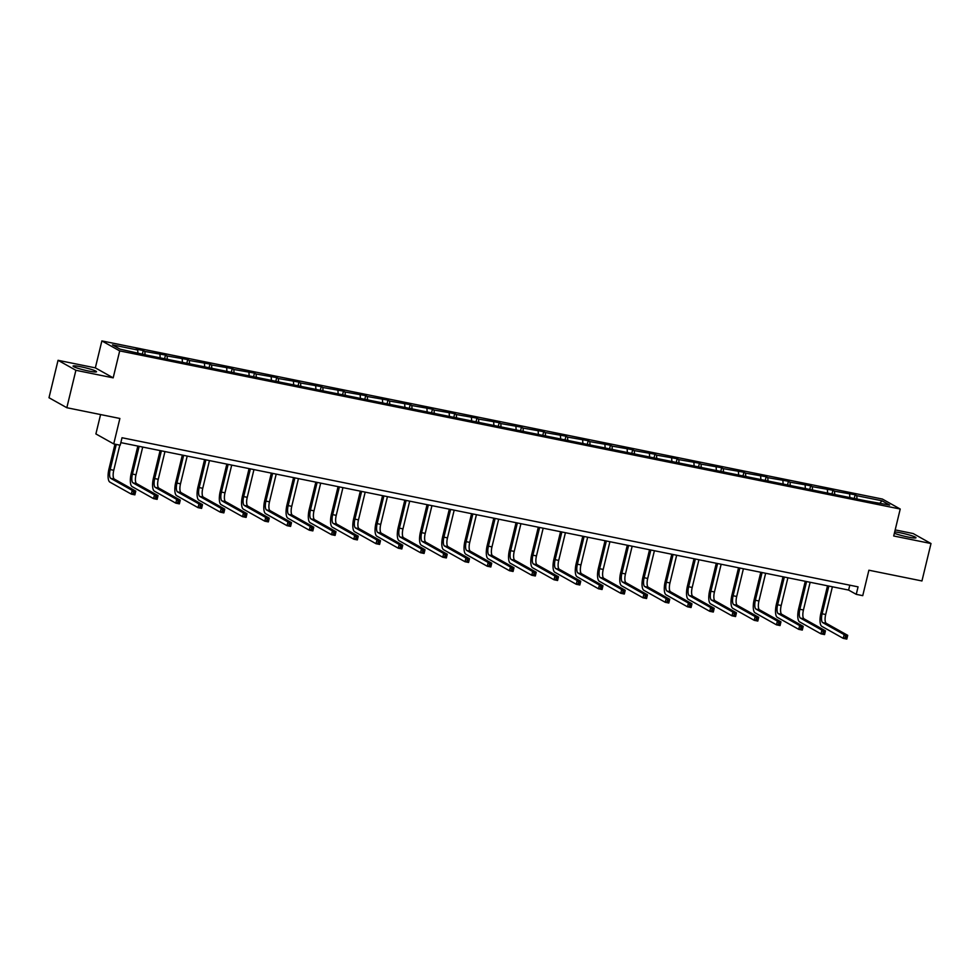 <?xml version="1.0" encoding="UTF-8"?>
<svg xmlns="http://www.w3.org/2000/svg" width="980" height="980" viewBox="0 0 980 980"><rect width="100%" height="100%" fill="white"/><g stroke="black" fill="none" stroke-linecap="round" stroke-linejoin="round"><path stroke-width="1.47" d="M88.555 371.016A12.079 1.237 13.6 0 0 96.53 371.751A12.079 1.237 13.6 0 0 81.034 366.814A12.079 1.237 13.6 0 0 73.059 366.079A12.079 1.237 13.6 0 0 88.555 371.016M894.373 533.255A12.079 1.237 13.6 0 0 908.019 537.04A12.079 1.237 13.6 0 0 915.994 537.775A12.079 1.237 13.6 0 0 900.498 532.826A12.079 1.237 13.6 0 0 894.691 531.907M113.178 377.851L95.342 367.868L58.053 360.309L75.889 370.293L113.178 377.851L119.695 350.901L900.228 509.037L893.711 535.987L931 543.533L913.176 533.549L895.181 529.898M931 543.533L921.947 580.956L868.893 570.213L862.743 595.656L856.251 594.346L858.064 586.861L122.022 437.741L120.209 445.226L113.729 443.916L119.879 418.472L66.824 407.717L49 397.733L58.053 360.309M75.889 370.293L66.824 407.717M100.585 414.565L95.893 433.932L113.729 443.916M95.342 367.868L101.871 340.918L882.392 499.053L900.228 509.037M137.898 352.763L137.702 350.007L136.097 349.101L143.227 350.546L142.468 353.694M856.961 498.44L856.765 495.684L882.012 500.792L889.632 505.068L866.002 500.854L146.939 355.177L120.075 349.162L112.467 344.887L137.702 350.007M119.695 350.901L101.871 340.918M145.028 354.209L144.844 351.452L143.227 350.546M144.844 351.452L165.473 355.054L164.714 358.202M167.274 358.717L167.09 355.961L165.473 355.054M167.09 355.961L187.719 359.562L186.96 362.71M189.52 363.225L189.336 360.469L187.719 359.562M189.336 360.469L209.965 364.07L209.206 367.218M211.766 367.733L211.582 364.977L209.965 364.07M211.582 364.977L232.211 368.578L231.452 371.726M234.012 372.241L233.828 369.485L232.211 368.578M233.828 369.485L254.469 373.086L253.698 376.234M256.27 376.749L256.074 373.993L254.469 373.086M256.074 373.993L276.715 377.594L275.956 380.73M278.516 381.257L278.32 378.501L276.715 377.594M278.32 378.501L298.961 382.102L298.202 385.238M300.762 385.765L300.578 382.996L298.961 382.102M300.578 382.996L321.207 386.61L320.448 389.746M323.008 390.273L322.824 387.504L321.207 386.61M322.824 387.504L343.453 391.118L342.694 394.254M345.254 394.781L345.07 392.012L343.453 391.118M345.07 392.012L365.699 395.614L364.94 398.762M367.5 399.289L367.316 396.52L365.699 395.614M367.316 396.52L387.945 400.122L387.186 403.27M389.746 403.797L389.562 401.028L387.945 400.122M389.562 401.028L410.204 404.63L409.432 407.778M412.004 408.293L411.808 405.536L410.204 404.63M411.808 405.536L432.45 409.138L431.69 412.286M434.25 412.801L434.067 410.044L432.45 409.138M434.067 410.044L454.696 413.646L453.936 416.794M456.496 417.309L456.313 414.552L454.696 413.646M456.313 414.552L476.942 418.154L476.182 421.302M478.742 421.817L478.559 419.06L476.942 418.154M478.559 419.06L499.188 422.662L498.428 425.81M500.988 426.325L500.805 423.568L499.188 422.662M500.805 423.568L521.434 427.17L520.674 430.318M523.234 430.833L523.051 428.076L521.434 427.17M523.051 428.076L543.68 431.678L542.92 434.826M545.493 435.341L545.297 432.584L543.68 431.678M545.297 432.584L565.938 436.186L565.178 439.334M567.739 439.849L567.543 437.092L565.938 436.186M567.543 437.092L588.184 440.694L587.424 443.842M589.985 444.357L589.801 441.6L588.184 440.694M589.801 441.6L610.43 445.202L609.67 448.35M612.231 448.865L612.047 446.108L610.43 445.202M612.047 446.108L632.676 449.71L631.916 452.858M634.477 453.373L634.293 450.616L632.676 449.71M634.293 450.616L654.922 454.218L654.162 457.354M656.723 457.88L656.539 455.112L654.922 454.218M656.539 455.112L677.168 458.726L676.408 461.862M678.969 462.389L678.785 459.62L677.168 458.726M678.785 459.62L699.426 463.234L698.654 466.37M701.227 466.897L701.031 464.128L699.426 463.234M701.031 464.128L721.672 467.73L720.913 470.878M723.473 471.405L723.277 468.636L721.672 467.73M723.277 468.636L743.918 472.238L743.159 475.386M745.719 475.913L745.535 473.144L743.918 472.238M745.535 473.144L766.164 476.746L765.405 479.894M767.965 480.421L767.781 477.652L766.164 476.746M767.781 477.652L788.41 481.254L787.651 484.402M790.211 484.916L790.027 482.16L788.41 481.254M790.027 482.16L810.656 485.762L809.897 488.91M812.457 489.424L812.273 486.668L810.656 485.762M812.273 486.668L832.902 490.27L832.143 493.418M834.715 493.932L834.519 491.176L832.902 490.27M834.519 491.176L855.16 494.778L854.401 497.926M856.765 495.684L855.16 494.778M160.144 357.271L159.961 354.515M182.39 361.779L182.207 359.023M204.636 366.287L204.453 363.531M226.882 370.795L226.699 368.039M249.128 375.303L248.945 372.547M271.387 379.811L271.19 377.055M293.632 384.319L293.449 381.563M315.879 388.827L315.695 386.059M338.125 393.335L337.941 390.567M360.371 397.843L360.187 395.075M382.616 402.351L382.433 399.583M404.875 406.859L404.679 404.091M427.121 411.367L426.925 408.599M449.367 415.863L449.183 413.107M471.613 420.371L471.429 417.615M493.859 424.879L493.675 422.123M516.105 429.387L515.921 426.631M538.351 433.895L538.167 431.139M560.609 438.403L560.413 435.647M582.855 442.911L582.659 440.155M605.101 447.419L604.917 444.663M627.347 451.927L627.163 449.171M649.593 456.435L649.409 453.679M671.839 460.943L671.655 458.175M694.097 465.451L693.901 462.683M716.343 469.959L716.147 467.191M738.589 474.467L738.406 471.699M760.835 478.975L760.652 476.207M783.081 483.483L782.898 480.715M805.327 487.979L805.144 485.223M827.573 492.487L827.389 489.731M849.832 496.995L849.636 494.238M120.846 442.629L848.607 590.07L856.251 594.346M849.795 585.183L848.607 590.07M879.967 503.108L882.012 500.792M828.835 586.065L822.122 613.786A7.742 2.646 -78.5 0 0 822.722 622.619L844.148 634.611L847.712 635.334L846.806 639.083L843.241 638.36L821.816 626.355A11.613 3.969 101.5 0 1 820.922 613.113L827.524 585.795M832.4 586.787L825.687 614.509A7.742 2.646 -78.5 0 0 826.287 623.341L847.712 635.334L846.99 636.596L845.569 636.302L845.201 637.808L846.634 638.09L846.99 636.596M845.201 637.808L843.241 638.36L844.148 634.611L845.569 636.302M846.634 638.09L846.806 639.083M806.577 581.557L799.876 609.278A7.742 2.646 -78.5 0 0 800.476 618.111L821.889 630.115L825.454 630.826L824.56 634.575L820.983 633.852L799.57 621.859A11.613 3.969 101.5 0 1 798.676 608.605L805.278 581.287M810.142 582.279L803.441 610.001A7.742 2.646 -78.5 0 0 804.041 618.833L825.454 630.826L824.744 632.088L823.323 631.806L822.955 633.301L824.388 633.582L824.744 632.088M822.955 633.301L820.983 633.852L821.889 630.115L823.323 631.806M824.388 633.582L824.56 634.575M784.331 577.048L777.63 604.77A7.742 2.646 -78.5 0 0 778.23 613.602L799.643 625.608L803.208 626.33L802.302 630.067L798.737 629.344L777.324 617.351A11.613 3.969 101.5 0 1 776.417 604.096L783.032 576.779M787.895 577.771L781.195 605.493A7.742 2.646 -78.5 0 0 781.795 614.325L803.208 626.33L802.498 627.58L801.064 627.298L800.709 628.793L802.13 629.074L802.498 627.58M800.709 628.793L798.737 629.344L799.643 625.608L801.064 627.298M802.13 629.074L802.302 630.067M762.085 572.541L755.384 600.262A7.742 2.646 -78.5 0 0 755.984 609.095L777.397 621.1L780.962 621.822L780.056 625.559L776.491 624.836L755.078 612.843A11.613 3.969 101.5 0 1 754.171 599.589L760.786 572.271M765.649 573.263L758.949 600.985A7.742 2.646 -78.5 0 0 759.549 609.817L780.962 621.822L780.252 623.072L778.818 622.79L778.463 624.285L779.884 624.566L780.252 623.072M778.463 624.285L776.491 624.836L777.397 621.1L778.818 622.79M779.884 624.566L780.056 625.559M739.839 568.033L733.126 595.754A7.742 2.646 -78.5 0 0 733.726 604.587L755.151 616.591L758.716 617.314L757.81 621.051L754.245 620.328L732.82 608.335A11.613 3.969 101.5 0 1 731.925 595.081L738.54 567.763M743.404 568.755L736.703 596.477A7.742 2.646 -78.5 0 0 737.291 605.309L758.716 617.314L758.005 618.564L756.572 618.282L756.217 619.777L757.638 620.058L758.005 618.564M756.217 619.777L754.245 620.328L755.151 616.591L756.572 618.282M757.638 620.058L757.81 621.051M717.593 563.524L710.88 591.246A7.742 2.646 -78.5 0 0 711.48 600.079L732.905 612.084L736.47 612.806L735.564 616.543L731.999 615.82L710.573 603.827A11.613 3.969 101.5 0 1 709.679 590.573L716.282 563.255M721.158 564.247L714.445 591.969A7.742 2.646 -78.5 0 0 715.045 600.801L736.47 612.806L735.747 614.056L734.326 613.774L733.959 615.269L735.392 615.562L735.747 614.056M733.959 615.269L731.999 615.82L732.905 612.084L734.326 613.774M735.392 615.562L735.564 616.543M695.347 559.017L688.634 586.738A7.742 2.646 -78.5 0 0 689.234 595.571L710.659 607.576L714.224 608.298L713.317 612.035L709.753 611.312L688.327 599.319A11.613 3.969 101.5 0 1 687.433 586.065L694.036 558.759M698.912 559.739L692.198 587.461A7.742 2.646 -78.5 0 0 692.799 596.293L714.224 608.298L713.501 609.548L712.08 609.266L711.713 610.76L713.146 611.055L713.501 609.548M711.713 610.76L709.753 611.312L710.659 607.576L712.08 609.266M713.146 611.055L713.317 612.035M673.101 554.509L666.388 582.23A7.742 2.646 -78.5 0 0 666.988 591.062L688.401 603.068L691.978 603.79L691.072 607.527L687.507 606.804L666.082 594.811A11.613 3.969 101.5 0 1 665.187 581.557L671.79 554.251M676.666 555.231L669.952 582.953A7.742 2.646 -78.5 0 0 670.553 591.785L691.978 603.79L691.255 605.04L689.834 604.758L689.467 606.253L690.9 606.547L691.255 605.04M689.467 606.253L687.507 606.804L688.401 603.068L689.834 604.758M690.9 606.547L691.072 607.527M650.842 550.001L644.142 577.722A7.742 2.646 -78.5 0 0 644.742 586.555L666.155 598.56L669.72 599.282L668.813 603.019L665.249 602.296L643.836 590.303A11.613 3.969 101.5 0 1 642.941 577.048L649.544 549.743M654.407 550.723L647.707 578.445A7.742 2.646 -78.5 0 0 648.307 587.277L669.72 599.282L669.009 600.544L667.588 600.25L667.221 601.745L668.642 602.038L669.009 600.544M667.221 601.745L665.249 602.296L666.155 598.56L667.588 600.25M668.642 602.038L668.813 603.019M628.596 545.493L621.896 573.214A7.742 2.646 -78.5 0 0 622.496 582.047L643.909 594.052L647.474 594.774L646.567 598.51L643.003 597.8L621.59 585.795A11.613 3.969 101.5 0 1 620.683 572.541L627.298 545.235M632.161 546.215L625.461 573.937A7.742 2.646 -78.5 0 0 626.061 582.769L647.474 594.774L646.763 596.036L645.33 595.742L644.975 597.237L646.396 597.53L646.763 596.036M644.975 597.237L643.003 597.8L643.909 594.052L645.33 595.742M646.396 597.53L646.567 598.51M606.351 540.985L599.65 568.706A7.742 2.646 -78.5 0 0 600.238 577.551L621.663 589.543L625.228 590.266L624.321 594.015L620.757 593.292L599.344 581.287A11.613 3.969 101.5 0 1 598.437 568.033L605.052 540.727M609.915 541.707L603.215 569.429A7.742 2.646 -78.5 0 0 603.815 578.274L625.228 590.266L624.517 591.528L623.084 591.234L622.729 592.729L624.15 593.023L624.517 591.528M622.729 592.729L620.757 593.292L621.663 589.543L623.084 591.234M624.15 593.023L624.321 594.015M584.105 536.476L577.392 564.198A7.742 2.646 -78.5 0 0 577.992 573.043L599.417 585.036L602.982 585.758L602.075 589.507L598.51 588.784L577.085 576.779A11.613 3.969 101.5 0 1 576.191 563.524L582.794 536.219M587.669 537.199L580.956 564.921A7.742 2.646 -78.5 0 0 581.557 573.766L602.982 585.758L602.271 587.02L600.838 586.726L600.483 588.221L601.904 588.515L602.271 587.02M600.483 588.221L598.51 588.784L599.417 585.036L600.838 586.726M601.904 588.515L602.075 589.507M561.859 531.969L555.146 559.69A7.742 2.646 -78.5 0 0 555.746 568.535L577.171 580.528L580.736 581.25L579.829 584.999L576.265 584.276L554.839 572.271A11.613 3.969 101.5 0 1 553.945 559.017L560.548 531.711M565.423 532.691L558.71 560.413A7.742 2.646 -78.5 0 0 559.311 569.258L580.736 581.25L580.013 582.512L578.592 582.218L578.225 583.713L579.658 584.007L580.013 582.512M578.225 583.713L576.265 584.276L577.171 580.528L578.592 582.218M579.658 584.007L579.829 584.999M539.613 527.461L532.899 555.195A7.742 2.646 -78.5 0 0 533.5 564.027L554.925 576.02L558.49 576.742L557.583 580.491L554.019 579.768L532.593 567.763A11.613 3.969 101.5 0 1 531.699 554.509L538.302 527.203M543.177 528.183L536.464 555.917A7.742 2.646 -78.5 0 0 537.065 564.75L558.49 576.742L557.767 578.004L556.346 577.71L555.979 579.205L557.412 579.499L557.767 578.004M555.979 579.205L554.019 579.768L554.925 576.02L556.346 577.71M557.412 579.499L557.583 580.491M517.354 522.965L510.654 550.687A7.742 2.646 -78.5 0 0 511.254 559.519L532.667 571.512L536.232 572.234L535.337 575.983L531.76 575.26L510.347 563.255A11.613 3.969 101.5 0 1 509.453 550.013L516.056 522.695M520.931 523.688L514.218 551.409A7.742 2.646 -78.5 0 0 514.818 560.241L536.232 572.234L535.521 573.496L534.1 573.202L533.733 574.697L535.166 574.99L535.521 573.496M533.733 574.697L531.76 575.26L532.667 571.512L534.1 573.202M535.166 574.99L535.337 575.983M495.108 518.457L488.408 546.179A7.742 2.646 -78.5 0 0 489.008 555.011L510.421 567.004L513.986 567.726L513.079 571.475L509.514 570.752L488.101 558.747A11.613 3.969 101.5 0 1 487.195 545.505L493.81 518.187M498.673 519.18L491.972 546.901A7.742 2.646 -78.5 0 0 492.573 555.734L513.986 567.726L513.275 568.988L511.854 568.694L511.487 570.201L512.908 570.483L513.275 568.988M511.487 570.201L509.514 570.752L510.421 567.004L511.854 568.694M512.908 570.483L513.079 571.475M472.862 513.949L466.162 541.671A7.742 2.646 -78.5 0 0 466.762 550.503L488.175 562.495L491.74 563.218L490.833 566.967L487.268 566.244L465.855 554.239A11.613 3.969 101.5 0 1 464.949 540.997L471.564 513.679M476.427 514.672L469.726 542.393A7.742 2.646 -78.5 0 0 470.327 551.226L491.74 563.218L491.029 564.48L489.596 564.186L489.241 565.693L490.662 565.975L491.029 564.48M489.241 565.693L487.268 566.244L488.175 562.495L489.596 564.186M490.662 565.975L490.833 566.967M450.616 509.441L443.916 537.163A7.742 2.646 -78.5 0 0 444.504 545.995L465.929 557.988L469.494 558.71L468.587 562.459L465.022 561.736L443.597 549.731A11.613 3.969 101.5 0 1 442.703 536.489L449.318 509.171M454.181 510.163L447.48 537.885A7.742 2.646 -78.5 0 0 448.068 546.718L469.494 558.71L468.783 559.972L467.35 559.678L466.995 561.185L468.416 561.466L468.783 559.972M466.995 561.185L465.022 561.736L465.929 557.988L467.35 559.678M468.416 561.466L468.587 562.459M428.37 504.933L421.657 532.654A7.742 2.646 -78.5 0 0 422.257 541.487L443.683 553.492L447.248 554.215L446.341 557.951L442.776 557.228L421.351 545.235A11.613 3.969 101.5 0 1 420.457 531.981L427.06 504.663M431.935 505.656L425.222 533.377A7.742 2.646 -78.5 0 0 425.822 542.21L447.248 554.215L446.525 555.464L445.104 555.182L444.749 556.677L446.17 556.959L446.525 555.464M444.749 556.677L442.776 557.228L443.683 553.492L445.104 555.182M446.17 556.959L446.341 557.951M406.124 500.425L399.411 528.147A7.742 2.646 -78.5 0 0 400.012 536.979L421.437 548.984L425.002 549.707L424.095 553.443L420.53 552.72L399.105 540.727A11.613 3.969 101.5 0 1 398.211 527.473L404.813 500.155M409.689 501.148L402.976 528.869A7.742 2.646 -78.5 0 0 403.576 537.702L425.002 549.707L424.279 550.956L422.858 550.674L422.49 552.169L423.924 552.451L424.279 550.956M422.49 552.169L420.53 552.72L421.437 548.984L422.858 550.674M423.924 552.451L424.095 553.443M383.878 495.917L377.165 523.639A7.742 2.646 -78.5 0 0 377.766 532.471L399.179 544.476L402.755 545.199L401.849 548.935L398.284 548.212L376.859 536.219A11.613 3.969 101.5 0 1 375.965 522.965L382.568 495.647M387.443 496.64L380.73 524.361A7.742 2.646 -78.5 0 0 381.33 533.193L402.755 545.199L402.033 546.448L400.612 546.166L400.244 547.661L401.678 547.943L402.033 546.448M400.244 547.661L398.284 548.212L399.179 544.476L400.612 546.166M401.678 547.943L401.849 548.935M361.62 491.409L354.919 519.13A7.742 2.646 -78.5 0 0 355.52 527.963L376.933 539.968L380.497 540.691L379.591 544.427L376.026 543.704L354.613 531.711A11.613 3.969 101.5 0 1 353.719 518.457L360.322 491.139M365.185 492.132L358.484 519.853A7.742 2.646 -78.5 0 0 359.084 528.686L380.497 540.691L379.787 541.94L378.366 541.658L377.998 543.153L379.419 543.435L379.787 541.94M377.998 543.153L376.026 543.704L376.933 539.968L378.366 541.658M379.419 543.435L379.591 544.427M339.374 486.901L332.673 514.623A7.742 2.646 -78.5 0 0 333.274 523.455L354.687 535.46L358.251 536.183L357.345 539.919L353.78 539.196L332.367 527.203A11.613 3.969 101.5 0 1 331.461 513.949L338.076 486.631M342.939 487.624L336.238 515.345A7.742 2.646 -78.5 0 0 336.838 524.178L358.251 536.183L357.541 537.432L356.108 537.15L355.752 538.645L357.173 538.939L357.541 537.432M355.752 538.645L353.78 539.196L354.687 535.46L356.108 537.15M357.173 538.939L357.345 539.919M317.128 482.393L310.427 510.115A7.742 2.646 -78.5 0 0 311.015 518.947L332.441 530.952L336.005 531.674L335.099 535.411L331.534 534.688L310.121 522.695A11.613 3.969 101.5 0 1 309.214 509.441L315.829 482.136M320.693 483.116L313.992 510.837A7.742 2.646 -78.5 0 0 314.592 519.67L336.005 531.674L335.295 532.924L333.862 532.642L333.506 534.137L334.927 534.431L335.295 532.924M333.506 534.137L331.534 534.688L332.441 530.952L333.862 532.642M334.927 534.431L335.099 535.411M294.882 477.885L288.169 505.607A7.742 2.646 -78.5 0 0 288.769 514.439L310.195 526.444L313.759 527.167L312.853 530.903L309.288 530.18L287.863 518.187A11.613 3.969 101.5 0 1 286.969 504.933L293.571 477.627M298.447 478.608L291.746 506.329A7.742 2.646 -78.5 0 0 292.334 515.162L313.759 527.167L313.049 528.416L311.615 528.134L311.26 529.629L312.681 529.923L313.049 528.416M311.26 529.629L309.288 530.18L310.195 526.444L311.615 528.134M312.681 529.923L312.853 530.903M272.636 473.377L265.923 501.099A7.742 2.646 -78.5 0 0 266.523 509.931L287.949 521.936L291.513 522.659L290.607 526.395L287.042 525.672L265.617 513.679A11.613 3.969 101.5 0 1 264.723 500.425L271.325 473.12M276.201 474.1L269.488 501.821A7.742 2.646 -78.5 0 0 270.088 510.654L291.513 522.659L290.791 523.92L289.37 523.626L289.002 525.121L290.435 525.415L290.791 523.92M289.002 525.121L287.042 525.672L287.949 521.936L289.37 523.626M290.435 525.415L290.607 526.395M250.39 468.869L243.677 496.591A7.742 2.646 -78.5 0 0 244.277 505.435L265.703 517.428L269.267 518.151L268.361 521.887L264.796 521.176L243.371 509.171A11.613 3.969 101.5 0 1 242.477 495.917L249.079 468.612M253.955 469.591L247.242 497.313A7.742 2.646 -78.5 0 0 247.842 506.146L269.267 518.151L268.545 519.412L267.124 519.118L266.756 520.613L268.189 520.907L268.545 519.412M266.756 520.613L264.796 521.176L265.703 517.428L267.124 519.118M268.189 520.907L268.361 521.887M228.132 464.361L221.431 492.083A7.742 2.646 -78.5 0 0 222.031 500.927L243.444 512.92L247.009 513.643L246.115 517.391L242.55 516.668L221.125 504.663A11.613 3.969 101.5 0 1 220.231 491.409L226.833 464.104M231.709 465.084L224.996 492.805A7.742 2.646 -78.5 0 0 225.596 501.65L247.009 513.643L246.299 514.904L244.878 514.61L244.51 516.105L245.943 516.399L246.299 514.904M244.51 516.105L242.55 516.668L243.444 512.92L244.878 514.61M245.943 516.399L246.115 517.391M205.886 459.853L199.185 487.575A7.742 2.646 -78.5 0 0 199.785 496.419L221.198 508.412L224.763 509.135L223.857 512.883L220.292 512.16L198.879 500.155A11.613 3.969 101.5 0 1 197.985 486.901L204.587 459.596M209.451 460.576L202.75 488.297A7.742 2.646 -78.5 0 0 203.35 497.142L224.763 509.135L224.053 510.396L222.632 510.102L222.264 511.597L223.685 511.891L224.053 510.396M222.264 511.597L220.292 512.16L221.198 508.412L222.632 510.102M223.685 511.891L223.857 512.883M183.64 455.345L176.939 483.079A7.742 2.646 -78.5 0 0 177.539 491.911L198.952 503.904L202.517 504.627L201.611 508.375L198.046 507.652L176.633 495.647A11.613 3.969 101.5 0 1 175.726 482.393L182.341 455.088M187.204 456.068L180.504 483.789A7.742 2.646 -78.5 0 0 181.104 492.634L202.517 504.627L201.807 505.888L200.373 505.594L200.018 507.089L201.439 507.383L201.807 505.888M200.018 507.089L198.046 507.652L198.952 503.904L200.373 505.594M201.439 507.383L201.611 508.375M161.394 450.849L154.693 478.571A7.742 2.646 -78.5 0 0 155.281 487.403L176.706 499.396L180.271 500.119L179.364 503.867L175.8 503.144L154.387 491.139A11.613 3.969 101.5 0 1 153.48 477.885L160.095 450.579M164.959 451.56L158.258 479.294A7.742 2.646 -78.5 0 0 158.846 488.126L180.271 500.119L179.561 501.38L178.127 501.086L177.772 502.581L179.193 502.875L179.561 501.38M177.772 502.581L175.8 503.144L176.706 499.396L178.127 501.086M179.193 502.875L179.364 503.867M139.148 446.341L132.435 474.063A7.742 2.646 -78.5 0 0 133.035 482.895L154.46 494.888L158.025 495.611L157.119 499.359L153.554 498.636L132.129 486.631A11.613 3.969 101.5 0 1 131.234 473.389L137.837 446.072M142.713 447.064L136 474.786A7.742 2.646 -78.5 0 0 136.6 483.618L158.025 495.611L157.315 496.872L155.881 496.578L155.526 498.085L156.947 498.367L157.315 496.872M155.526 498.085L153.554 498.636L154.46 494.888L155.881 496.578M156.947 498.367L157.119 499.359M116.265 444.43L110.189 469.555A7.742 2.646 -78.5 0 0 110.789 478.387L132.214 490.38L135.779 491.103L134.873 494.851L131.308 494.128L109.883 482.123A11.613 3.969 101.5 0 1 108.988 468.881L114.966 444.173M119.829 445.153L113.754 470.278A7.742 2.646 -78.5 0 0 114.354 479.11L135.779 491.103L135.056 492.364L133.635 492.07L133.268 493.577L134.701 493.859L135.056 492.364M133.268 493.577L131.308 494.128L132.214 490.38L133.635 492.07M134.701 493.859L134.873 494.851M825.687 614.509L822.122 613.786M826.287 623.341L822.722 622.619M803.441 610.001L799.876 609.278M804.041 618.833L800.476 618.111M781.195 605.493L777.63 604.77M781.795 614.325L778.23 613.602M758.949 600.985L755.384 600.262M759.549 609.817L755.984 609.095M736.703 596.477L733.126 595.754M737.291 605.309L733.726 604.587M714.445 591.969L710.88 591.246M715.045 600.801L711.48 600.079M692.198 587.461L688.634 586.738M692.799 596.293L689.234 595.571M669.952 582.953L666.388 582.23M670.553 591.785L666.988 591.062M647.707 578.445L644.142 577.722M648.307 587.277L644.742 586.555M625.461 573.937L621.896 573.214M626.061 582.769L622.496 582.047M603.215 569.429L599.65 568.706M603.815 578.274L600.238 577.551M580.956 564.921L577.392 564.198M581.557 573.766L577.992 573.043M558.71 560.413L555.146 559.69M559.311 569.258L555.746 568.535M536.464 555.917L532.899 555.195M537.065 564.75L533.5 564.027M514.218 551.409L510.654 550.687M514.818 560.241L511.254 559.519M491.972 546.901L488.408 546.179M492.573 555.734L489.008 555.011M469.726 542.393L466.162 541.671M470.327 551.226L466.762 550.503M447.48 537.885L443.916 537.163M448.068 546.718L444.504 545.995M425.222 533.377L421.657 532.654M425.822 542.21L422.257 541.487M402.976 528.869L399.411 528.147M403.576 537.702L400.012 536.979M380.73 524.361L377.165 523.639M381.33 533.193L377.766 532.471M358.484 519.853L354.919 519.13M359.084 528.686L355.52 527.963M336.238 515.345L332.673 514.623M336.838 524.178L333.274 523.455M313.992 510.837L310.427 510.115M314.592 519.67L311.015 518.947M291.746 506.329L288.169 505.607M292.334 515.162L288.769 514.439M269.488 501.821L265.923 501.099M270.088 510.654L266.523 509.931M247.242 497.313L243.677 496.591M247.842 506.146L244.277 505.435M224.996 492.805L221.431 492.083M225.596 501.65L222.031 500.927M202.75 488.297L199.185 487.575M203.35 497.142L199.785 496.419M180.504 483.789L176.939 483.079M181.104 492.634L177.539 491.911M158.258 479.294L154.693 478.571M158.846 488.126L155.281 487.403M136 474.786L132.435 474.063M136.6 483.618L133.035 482.895M113.754 470.278L110.189 469.555M114.354 479.11L110.789 478.387"/></g></svg>
